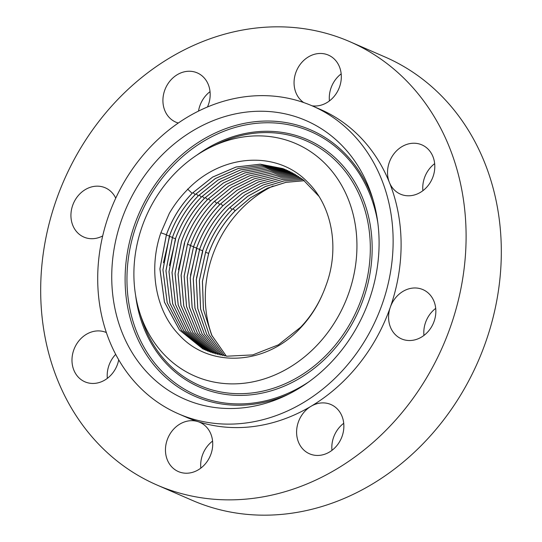 <?xml version="1.0" encoding="UTF-8"?>
<svg xmlns="http://www.w3.org/2000/svg" width="542" height="542" viewBox="0 0 542 542"><rect width="100%" height="100%" fill="white"/><g stroke="black" fill="none" stroke-linecap="round" stroke-linejoin="round"><path stroke-width="0.81" d="M273.114 185.953A110.927 94.884 -66.5 0 0 241.061 209.273A110.927 94.884 -66.5 0 0 212.193 336.182M304.387 180.716L285.993 182.336L267.653 188.135L250.438 197.81L235.201 210.757C223.379 222.918 214.537 237.132 208.69 253.392L202.451 281.454L203.453 309.489L211.617 335.037L226.305 356.135M304.367 180.703L285.973 182.315L267.626 188.108L250.404 197.789L235.16 210.743C223.338 222.904 214.497 237.111 208.65 253.371L205.587 252.294M226.278 356.128L211.59 335.031L203.419 309.482L202.41 281.44L208.65 253.371M302.978 179.598L284.204 180.886L265.417 186.55L247.748 196.312L232.125 209.517C220.33 221.651 211.509 235.831 205.675 252.057L199.395 280.573L200.621 309.015L209.226 334.8L224.523 355.877M224.496 355.877L209.192 334.793L200.581 309.008L199.354 280.56L205.635 252.044C211.475 235.817 220.289 221.637 232.084 209.497L247.708 196.292L265.384 186.529L284.184 180.865L302.958 179.585M202.762 251.298L196.509 277.971M222.735 355.579L206.814 334.536L197.755 308.527L196.306 279.679L202.613 250.709C208.44 234.517 217.234 220.364 229.009 208.257L245.018 194.788L263.141 184.958L282.389 179.443L301.535 178.514M301.555 178.528L282.416 179.456L263.168 184.978L245.045 194.815L229.049 208.27C217.281 220.384 208.48 234.537 202.654 250.729L196.346 279.692L197.789 308.534L206.848 334.543L222.755 355.586M300.112 177.491L280.607 178.054L260.926 183.42L242.355 193.318L225.98 207.03C214.232 219.117 205.445 233.236 199.632 249.395L193.298 278.805L194.971 308.046L204.483 334.265L221.014 355.247L204.449 334.258L194.93 308.039L193.257 278.791L199.592 249.374C205.404 233.223 214.185 219.097 225.939 207.01L242.315 193.298L260.898 183.399L280.58 178.04L300.092 177.478M196.726 248.636L190.493 275.2M222.864 205.77C211.136 217.83 202.376 231.922 196.577 248.046L190.215 277.904L192.119 307.538L202.098 333.967L219.259 354.868L202.132 333.967L192.159 307.544L190.256 277.917L196.617 248.06C202.417 231.935 211.184 217.843 222.904 205.784L239.659 191.827L258.683 181.868L278.798 176.678L298.656 176.496L278.771 176.658L258.649 181.848L239.618 191.807L222.864 205.764L220.662 203.704M217.572 354.454L199.795 333.655L189.354 307.036L187.214 277.023L193.596 246.732C199.388 230.641 208.135 216.576 219.835 204.537L236.956 190.337L256.434 180.337L276.976 175.323L297.179 175.54M217.552 354.448L199.768 333.648L189.321 307.029L187.173 277.009L193.555 246.712C199.348 230.621 208.087 216.556 219.795 204.524L236.922 190.317L256.4 180.317L276.955 175.31L297.158 175.527M215.879 354.001L197.478 333.316L186.556 306.521L184.172 276.129L190.581 245.397C196.353 229.341 205.079 215.31 216.759 203.297L234.259 188.853L254.184 178.813L275.153 173.996L295.688 174.619M215.858 353.994L197.451 333.31L186.523 306.515L184.131 276.115L190.54 245.384C196.312 229.327 205.039 215.289 216.719 203.277L234.219 188.84L254.151 178.792L275.126 173.982L295.668 174.605M214.205 353.506L195.174 332.964L183.772 306L181.136 275.234L187.559 244.069C193.325 228.047 202.03 214.036 213.683 202.051L231.556 187.376L251.928 177.295L273.317 172.695L294.177 173.738L273.29 172.674L251.901 177.275L231.522 187.356L213.643 202.037C201.99 214.022 193.284 228.026 187.518 244.049L181.096 275.221L183.731 305.993L195.14 332.957L214.185 353.499M184.646 243.304L178.467 269.659M210.574 200.791C198.941 212.755 190.256 226.725 184.497 242.721L178.054 274.32L180.953 305.458L192.857 332.585L212.525 352.964L192.884 332.592L180.994 305.464L178.094 274.333L184.537 242.735C190.296 226.746 198.982 212.769 210.614 200.811L228.859 185.892L249.672 175.798L271.474 171.407L292.653 172.898L271.44 171.394L249.638 175.777L228.826 185.872L210.574 200.791L208.365 198.731M210.906 352.395L190.615 332.199L178.223 304.929L175.066 273.432L181.523 241.4C187.261 225.445 195.933 211.502 207.539 199.564L226.163 184.415L247.416 174.307L269.611 170.154L291.108 172.099M210.885 352.388L190.581 332.192L178.183 304.922L175.025 273.425L181.482 241.386C187.22 225.431 195.892 211.482 207.498 199.551L226.116 184.402L247.389 174.287L269.598 170.134L291.088 172.085M204.47 198.318L223.453 182.952L245.16 172.823L267.768 168.914L289.55 171.333M175.588 239.307L169.443 265.505M209.259 351.778L188.325 331.785L175.418 304.374L171.99 272.524L178.46 240.052C184.192 224.131 192.844 210.215 204.422 198.304L223.419 182.932L245.133 172.803L267.741 168.901L289.53 171.319M209.28 351.785L188.352 331.792L175.459 304.38L172.031 272.531L178.501 240.072C184.233 224.151 192.884 210.235 204.47 198.325M207.674 351.135L186.109 331.358L172.702 303.832L169.002 271.63L175.486 238.737C181.204 222.85 189.835 208.961 201.394 197.078L220.757 181.482L242.904 171.353L265.898 167.702L287.978 170.601M207.647 351.121L186.075 331.358L172.661 303.825L168.962 271.617L175.445 238.724C181.157 222.837 189.795 208.948 201.353 197.064L220.709 181.462L242.877 171.333L265.885 167.688L287.951 170.595M198.325 195.831L218.047 180.019L240.655 169.897L264.042 166.516L286.386 169.91L263.988 166.496L240.607 169.883L218.019 179.991L198.277 195.818L196.075 193.751M169.551 236.644L163.433 262.735M206.082 350.444L183.88 330.911L169.951 303.269L165.981 270.729L172.464 237.41C178.169 221.549 186.787 207.694 198.318 195.831M206.062 350.43L183.846 330.911L169.917 303.263L165.94 270.715L172.424 237.389C178.128 221.536 186.746 207.681 198.277 195.818M204.483 349.705L181.638 330.444L167.18 302.7L162.918 269.808L169.402 236.061C175.1 220.235 183.697 206.407 195.208 194.571L215.316 178.528L238.351 168.433L262.118 165.33L284.753 169.253M204.503 349.712L181.665 330.451L167.214 302.707L162.959 269.821L169.443 236.075C175.141 220.255 183.738 206.427 195.249 194.592L215.357 178.548L238.378 168.454L262.138 165.351L284.774 169.26M322.592 294.076A98.691 84.416 -66.5 0 0 325.688 286.318L325.918 285.681C339.949 248.764 332.28 205.736 307.246 181.746C276.908 150.324 222.152 153.616 187.735 189.375C180.635 196.482 174.497 204.483 169.321 213.379L160.866 232.782C148.156 269.57 155.71 311.02 179.26 335.024C209.889 368.763 266.942 365.132 300.803 327.585C309.983 317.795 317.246 306.63 322.592 294.076C317.151 306.562 309.834 317.612 300.647 327.226L278.378 344.847L252.762 354.902L226.874 356.202L202.925 348.933L179.436 329.956L164.443 302.124L159.897 268.907L166.387 234.727C172.065 218.941 180.649 205.14 192.132 193.331L212.62 177.071L236.088 166.997L260.235 164.185L283.127 168.637L302.89 179.531L318.845 196.211M202.945 348.946L179.463 329.963L164.483 302.131L159.937 268.913L166.428 234.747C172.112 218.954 180.689 205.154 192.173 193.345L212.654 177.085L236.122 167.017L260.262 164.206L283.154 168.643M174.761 173.508A126.74 108.414 -66.5 0 0 139.694 312.497A126.74 108.414 -66.5 0 0 316.074 346.25A126.74 108.414 -66.5 0 0 343.486 188.785A126.74 108.414 -66.5 0 0 211.766 146.679A126.74 108.414 -66.5 0 0 174.761 173.508M330.112 363.404A151.923 129.951 -66.5 0 0 372.144 196.807A151.923 129.951 -66.5 0 0 160.723 156.353A151.923 129.951 -66.5 0 0 127.865 345.098A151.923 129.951 -66.5 0 0 285.749 395.565A151.923 129.951 -66.5 0 0 330.112 363.404M98.685 297.253A167.871 143.589 -66.5 0 0 178.494 413.831A167.871 143.589 -66.5 0 0 329.793 383.126A167.871 143.589 -66.5 0 0 392.151 222.505A167.871 143.589 -66.5 0 0 312.334 105.927A167.871 143.589 -66.5 0 0 161.042 136.631A167.871 143.589 -66.5 0 0 98.685 297.253M178.494 413.831L186.468 417.299A167.871 143.589 -66.5 0 0 197.959 421.629A167.871 143.589 -66.5 0 0 311.013 406.297A167.871 143.589 -66.5 0 0 390.315 307.226A167.871 143.589 -66.5 0 0 400.125 225.973A167.871 143.589 -66.5 0 0 389.4 182.458A26.856 22.974 -66.5 0 0 400.457 194.144A26.856 22.974 -66.5 0 0 429.691 183.379A26.856 22.974 -66.5 0 0 421.872 144.877A26.856 22.974 -66.5 0 0 392.638 155.642A26.856 22.974 -66.5 0 0 389.4 182.458A167.871 143.589 -66.5 0 0 320.315 109.389L312.334 105.927M464.69 209.53A241.732 206.766 -66.5 0 0 349.759 41.653A241.732 206.766 -66.5 0 0 131.889 85.866A241.732 206.766 -66.5 0 0 42.093 317.165A241.732 206.766 -66.5 0 0 157.024 485.036A241.732 206.766 -66.5 0 0 374.895 440.822A241.732 206.766 -66.5 0 0 464.69 209.53M334.915 406.846A26.856 22.974 -66.5 0 0 330.945 404.535A26.856 22.974 -66.5 0 0 311.013 406.297A26.856 22.974 -66.5 0 0 305.559 451.493A26.856 22.974 -66.5 0 0 309.529 453.803A26.856 22.974 -66.5 0 0 340.132 440.741A26.856 22.974 -66.5 0 0 334.915 406.846M409.501 288.656A26.856 22.974 -66.5 0 0 390.315 307.226A26.856 22.974 -66.5 0 0 401.514 338.885A26.856 22.974 -66.5 0 0 414.942 339.841A26.856 22.974 -66.5 0 0 435.483 315.911A26.856 22.974 -66.5 0 0 422.929 289.618A26.856 22.974 -66.5 0 0 409.501 288.656M312.084 105.812A26.856 22.974 -66.5 0 0 341.169 73.759A26.856 22.974 -66.5 0 0 328.398 55.108A26.856 22.974 -66.5 0 0 304.191 60.02A26.856 22.974 -66.5 0 0 294.211 85.717A26.856 22.974 -66.5 0 0 303.683 102.546M207.484 106.977A26.856 22.974 -66.5 0 0 201.224 75.196A26.856 22.974 -66.5 0 0 197.254 72.892A26.856 22.974 -66.5 0 0 166.651 85.954A26.856 22.974 -66.5 0 0 171.868 119.843A26.856 22.974 -66.5 0 0 175.838 122.153A26.856 22.974 -66.5 0 0 178.284 123.027M115.737 198.169A26.856 22.974 -66.5 0 0 105.27 187.81A26.856 22.974 -66.5 0 0 91.842 186.848A26.856 22.974 -66.5 0 0 71.3 210.784A26.856 22.974 -66.5 0 0 83.854 237.071A26.856 22.974 -66.5 0 0 97.282 238.033A26.856 22.974 -66.5 0 0 102.682 235.933M106.367 332.564A26.856 22.974 -66.5 0 0 106.327 332.544A26.856 22.974 -66.5 0 0 77.093 343.31A26.856 22.974 -66.5 0 0 84.911 381.812A26.856 22.974 -66.5 0 0 114.138 371.046A26.856 22.974 -66.5 0 0 118.712 359.813M212.572 440.971A26.856 22.974 -66.5 0 0 199.802 422.32A26.856 22.974 -66.5 0 0 197.959 421.629A26.856 22.974 -66.5 0 0 165.615 452.929A26.856 22.974 -66.5 0 0 178.386 471.581A26.856 22.974 -66.5 0 0 202.593 466.669A26.856 22.974 -66.5 0 0 212.572 440.971M212.579 441.08A26.856 22.974 -66.5 0 0 200.825 468.132M434.657 163.643A26.856 22.974 -66.5 0 0 427.862 170.954A26.856 22.974 -66.5 0 0 422.896 190.689M341.175 73.868A26.856 22.974 -66.5 0 0 329.421 100.92M115.69 354.36A26.856 22.974 -66.5 0 0 112.309 358.621A26.856 22.974 -66.5 0 0 107.343 378.357M343.723 423.295A26.856 22.974 -66.5 0 0 331.961 450.348M210.039 91.652A26.856 22.974 -66.5 0 0 198.514 111.083M435.707 308.378A26.856 22.974 -66.5 0 0 423.952 335.43M157.024 485.036L192.241 500.347A241.732 206.766 -66.5 0 0 410.111 456.134A241.732 206.766 -66.5 0 0 499.907 224.835A241.732 206.766 -66.5 0 0 384.976 56.964L349.759 41.653M235.16 210.743L232.952 208.677M232.084 209.497L229.883 207.437M202.613 250.709L199.551 249.632M199.592 249.374L196.536 248.297M196.577 248.046L193.514 246.969M219.795 204.524L217.586 202.457M193.555 246.712L190.493 245.634M216.719 203.277L214.517 201.218M190.54 245.384L187.478 244.3M207.498 199.551L205.296 197.484M204.422 198.304L202.22 196.245M201.353 197.064L199.151 194.998M175.445 238.724L172.383 237.647M172.424 237.389L169.361 236.312M195.208 194.571L192.999 192.512M169.402 236.061L166.347 234.977M192.132 193.331L187.586 189.07M211.766 146.679L217.484 143.962A133.434 114.132 113.5 0 1 356.155 188.291A133.434 114.132 113.5 0 1 327.293 354.062A133.434 114.132 113.5 0 1 141.597 318.527L139.694 312.497M196.793 155.161A134.978 115.453 113.5 0 1 351.988 177.695A134.978 115.453 113.5 0 1 328.642 355.328A134.978 115.453 113.5 0 1 209.835 390.931A134.978 115.453 113.5 0 1 135.676 295.756M308.818 381.853A143.684 122.905 113.5 0 1 146.943 352.205A143.684 122.905 113.5 0 1 173.284 165.432A143.684 122.905 113.5 0 1 377.862 223.033M288.622 394.156A145.229 124.226 113.5 0 1 139.829 343.242A145.229 124.226 113.5 0 1 171.943 164.165A145.229 124.226 113.5 0 1 373.079 199.876M300.647 327.226L300.803 327.585M166.387 234.727L160.866 232.782"/></g></svg>
